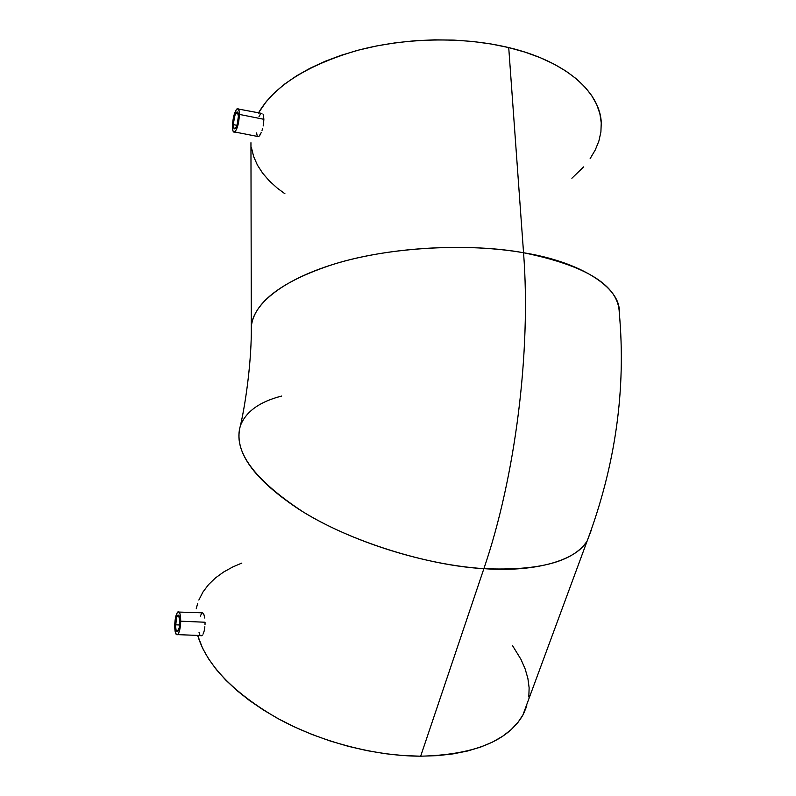 <?xml version="1.0" encoding="UTF-8"?>
<svg xmlns="http://www.w3.org/2000/svg" width="796" height="796" viewBox="0 0 796 796"><rect width="100%" height="100%" fill="white"/><g stroke="black" fill="none" stroke-linecap="round" stroke-linejoin="round"><path stroke-width="1.19" d="M251.307 330.32L251.307 326.778C252.591 303.913 283.943 278.62 338.618 262.75C393.224 246.939 466.944 242.889 523.549 252.75C586.602 265.675 618.512 285.635 619.278 312.649C621.139 287.256 579.617 261.635 523.549 252.75C531.201 351.862 515.251 477.172 483.888 568.652C532.514 572.304 575.399 561.578 587.179 540.922L591.508 529.569L587.179 540.922C573.627 561.737 539.19 570.981 483.888 568.652C425.004 564.911 352.28 542.026 303.246 511.987C253.705 479.49 232.77 450.705 240.432 425.631C245.974 411.512 259.745 401.642 281.724 396.04M175.558 624.81C175.747 619.955 176.483 616.761 177.747 615.238C179.08 614.612 179.787 616.8 179.856 621.795L178.632 615.199L177.816 615.169L176.613 617.398L175.578 626.362L176.095 630.124L177.15 631.606L179.13 628.034L179.856 621.795C179.657 626.671 178.931 629.865 177.667 631.397C176.324 632.004 175.618 629.805 175.558 624.81L179.647 624.979L175.558 624.81M205.04 622.233L180.722 621.188C180.453 628.014 179.438 632.492 177.667 634.631C175.777 635.487 174.792 632.412 174.712 625.397C174.981 618.611 175.996 614.144 177.767 612.005C179.637 611.129 180.622 614.194 180.722 621.188L205.04 622.233L205.02 624.512L205.04 622.233M204.88 626.78L204.204 630.93L204.88 626.78M203.089 634.064L204.204 630.93L203.089 634.064M201.736 635.696L202.423 635.089L201.736 635.696M233.407 124.644C233.726 118.554 234.83 114.375 236.73 112.097C237.785 111.559 238.342 112.903 238.402 116.126L237.288 111.957L234.949 115.311L233.457 123.141L233.586 127.101L234.492 128.833L235.875 127.718L237.268 124.126L238.402 116.126C238.084 122.236 236.969 126.425 235.069 128.693C234.014 129.231 233.457 127.877 233.407 124.644L236.909 125.33L233.407 124.644M263.864 119.3L239.407 114.405C238.969 122.972 237.417 128.833 234.76 131.997C233.268 132.753 232.492 130.862 232.422 126.315C232.86 117.798 234.412 111.957 237.079 108.773C238.551 108.017 239.327 109.888 239.407 114.405L263.864 119.3L263.556 123.678L263.516 115.838L263.864 119.3M263.158 125.987L263.556 123.678L263.158 125.987M262.023 130.405L262.64 128.246L262.023 130.405M259.705 135.619L261.337 132.345L258.869 136.584M251.307 326.778C251.715 358.409 246.153 400.975 240.432 425.631C233.835 448.556 249.168 476.287 298.968 509.321C349.305 541.827 429.711 565.876 483.888 568.652L420.666 756.2L403.244 755.553L385.234 753.693L366.896 750.618L348.469 746.369L330.201 741.006L312.321 734.589L295.087 727.216L278.729 718.987L263.426 710.022L249.397 700.46L236.77 690.411L225.696 680.033L216.253 669.446L208.542 658.799L202.582 648.223L197.667 635.407C206.612 664.889 233.019 692.411 276.869 717.972C319.664 741.623 374.269 756.081 420.666 756.2L483.888 568.652C515.251 477.172 531.201 351.862 523.549 252.75L508.724 47.581C462.536 36.447 404.547 37.601 356.329 50.695C306.629 65.461 273.983 86.247 258.382 113.082L266.342 101.49L274.72 92.525L284.859 83.908L296.709 75.759L310.142 68.197L325.057 61.322L341.265 55.262L358.608 50.088L376.846 45.899L395.751 42.765L415.074 40.735L434.546 39.84L453.909 40.098L472.894 41.492L491.251 44.009L508.724 47.581L523.549 252.75C471.61 243.118 390.856 246.382 333.982 264.123C277.177 282.49 253.486 304.868 251.307 326.778L250.949 142.713M197.657 603.338L196.254 608.731M199.846 634.88L199 632.243M201.06 635.865L200.413 635.586M204.711 618.024L203.995 614.81L204.711 618.024M179.13 612.074L202.512 612.83L203.895 614.532M200.363 616.134L201.617 613.388M257.227 136.056L256.62 132.912M263.108 114.624L263.516 115.838L263.108 114.624M261.944 113.44L238.492 109.062M259.008 116.574L260.521 114.057M601.308 124.514C601.378 93.311 567.15 61.461 508.724 47.581L525.111 52.168L540.215 57.67L553.867 64.018L565.936 71.093L576.304 78.794L584.921 87.013L591.726 95.639L596.702 104.555L599.866 113.659L601.249 122.843L600.9 132.017L598.871 141.091L595.259 149.976L590.144 158.603M526.872 705.863L523.29 714.34L518.037 722.31L511.112 729.673L502.535 736.32L492.346 742.161L480.615 747.096L467.451 751.036L452.964 753.902L437.312 755.643L420.666 756.2C473.61 754.857 507.659 741.195 522.813 715.226L587.179 540.922C615.517 465.342 626.213 389.254 619.278 312.649M571.876 178.254L583.627 166.901M251.466 147.757L253.665 156.613L257.446 165.14L262.72 173.269L269.366 180.961L277.306 188.145L284.968 193.806M198.851 600.045L202.98 591.975L208.552 584.592L215.457 577.926L223.606 572.025L232.88 566.901L241.865 563.061M512.574 645.705L520.992 659.416L525.151 668.938L527.887 678.431L529.131 687.814L528.813 696.988M232.422 126.315L233.974 115.251L235.905 110.206L237.855 108.574L239.148 110.933L239.407 114.405L237.825 125.629L236.551 129.31L234.531 132.126L232.979 130.992L232.422 126.315M203.308 613.348L202.512 612.83M174.712 625.397L175.707 616.781L177.279 612.572L178.453 611.716L179.956 613.716L180.553 616.96L180.632 623.467L179.707 629.935L178.105 634.133L176.384 634.651L175.11 631.357L174.712 625.397M177.747 615.238L178.712 615.278M201.925 635.576L177.667 634.631M236.73 112.097L237.735 112.306M258.75 136.673L234.76 131.997"/></g></svg>

